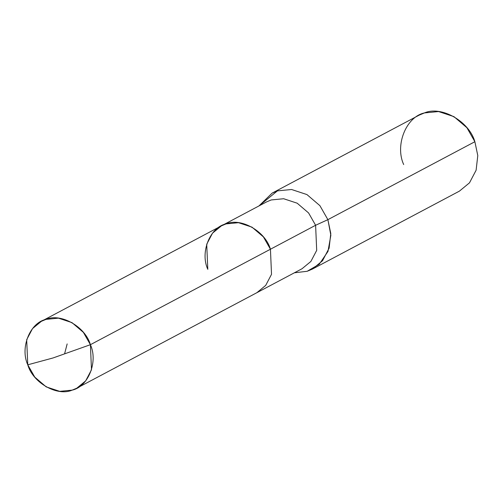 <?xml version="1.0" encoding="UTF-8"?>
<svg xmlns="http://www.w3.org/2000/svg" width="503" height="503" viewBox="0 0 503 503"><rect width="100%" height="100%" fill="white"/><g stroke="black" fill="none" stroke-linecap="round" stroke-linejoin="round"><path stroke-width="0.75" d="M27.766 364.807C19.894 347.749 29.916 322.763 45.999 319.374C60.907 312.816 85.328 326.743 90.402 344.693L53.004 357.973L27.766 364.807C32.846 382.758 57.267 396.685 72.174 390.127C88.251 386.738 98.28 361.751 90.402 344.693L83.385 332.376L71.979 322.624L58.442 318.154L45.999 319.374L41.359 321.323L32.5 328.629L26.684 339.714L27.766 364.807L53.004 357.973L90.402 344.693L91.489 369.787L85.673 380.872L76.808 388.178L72.174 390.127L59.725 391.347L46.194 386.876L34.782 377.124L27.766 364.807M266.565 201.904L271.205 199.949L283.648 198.735L297.179 203.199L308.591 212.958L315.607 225.275L308.591 212.958L297.179 203.199L283.648 198.735L271.205 199.949L266.565 201.904L221.395 225.86L226.029 223.904L238.479 222.684L252.009 227.155L263.421 236.913L270.438 249.23L90.402 344.693L270.438 249.23L263.421 236.913L252.009 227.155L238.479 222.684L226.029 223.904L221.395 225.86L212.53 233.159L206.714 244.244L207.802 269.338C199.924 252.286 209.952 227.299 226.029 223.904C240.943 217.346 265.358 231.273 270.438 249.23L271.519 274.317L265.703 285.402L256.844 292.708L265.703 285.402L271.519 274.317L270.438 249.23C265.358 231.273 240.943 217.346 226.029 223.904C209.952 227.299 199.924 252.286 207.802 269.338M315.607 225.275L270.438 249.23L315.607 225.275L316.695 250.368L310.879 261.453L302.014 268.753L310.879 261.453L316.695 250.368L315.607 225.275L327.881 219.66L319.908 205.664L306.943 194.579L291.564 189.499L277.423 190.882L272.154 193.102L258.944 205.947L277.423 190.882L291.564 189.499L306.943 194.579L319.908 205.664L327.881 219.66L315.607 225.275M272.154 193.102L419.144 115.156L424.413 112.936L438.559 111.553L453.932 116.633L466.903 127.718L474.876 141.714L327.881 219.66L330.792 233.524L329.113 248.174L322.505 260.768L312.432 269.067L307.163 271.287L294.393 272.796L307.163 271.287L319.223 264.257L327.975 251.431L330.855 235.259L327.881 219.66L474.876 141.714C469.11 121.311 441.357 105.485 424.413 112.936C406.141 116.79 394.748 145.185 403.695 164.563M312.432 269.067L459.428 191.121L469.5 182.822L476.108 170.228L477.787 155.578L474.876 141.714M64.579 353.867L67.157 343.92M221.395 225.86L41.359 321.323M302.014 268.753L76.808 388.178"/></g></svg>
